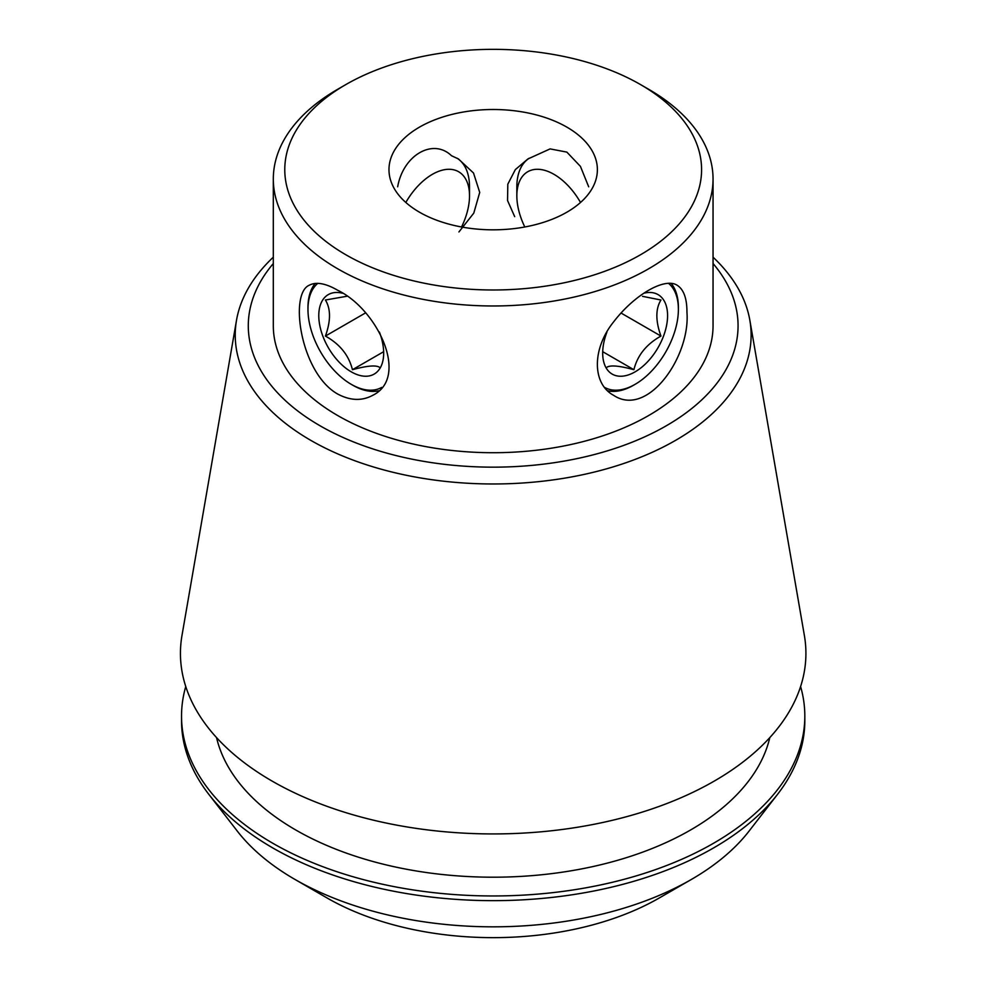 <?xml version="1.0" encoding="UTF-8"?>
<svg xmlns="http://www.w3.org/2000/svg" width="987" height="987" viewBox="0 0 987 987"><rect width="100%" height="100%" fill="white"/><g stroke="black" fill="none" stroke-linecap="round" stroke-linejoin="round"><path stroke-width="1.48" d="M566.859 127.126A104.203 60.158 180 0 1 597.382 169.665A104.203 60.158 180 0 1 493.179 229.823A104.203 60.158 180 0 1 388.977 169.665A104.203 60.158 180 0 1 453.304 114.085A104.203 60.158 180 0 1 566.859 127.126M588.684 186.79L580.43 166.384L566.859 152.109L550.104 148.901L527.872 158.981L515.362 169.579L507.811 184.174L507.552 200.521L514.683 216.646M458.918 231.957L473.797 213.106L479.719 192.416L473.513 173.009L458.486 158.993L451.503 155.724C433.009 137.872 403.239 155.07 397.675 186.79M580.516 202.471A52.582 30.35 -120 0 0 539.926 169.419A52.582 30.35 -120 0 0 516.843 195.821L516.843 186.864A63.538 36.692 60 0 1 529.291 158.204M337.702 394.047C300.616 373.271 288.957 293.793 309.215 285.243C316.161 281.603 325.661 283.294 337.702 290.277C377.565 309.375 409.704 377.244 372.765 395.306C361.97 401.141 350.286 400.722 337.702 394.047M378.724 390.766A63.538 36.692 60 0 1 352.902 385.275A63.538 36.692 60 0 1 352.89 385.275L351.224 384.313A61.182 35.322 -120 0 0 381.71 387.397M317.802 283.343A61.182 35.322 -120 0 0 307.969 309.387L307.969 307.45A63.538 36.692 60 0 1 315.186 283.417M686.952 312.398C690.456 356.591 647.645 418.106 613.593 395.306C591.978 383.721 591.978 348.707 613.569 321.959C634.357 294.718 664.72 277.162 677.144 285.243C683.732 289.438 687.001 298.481 686.952 312.398M668.557 283.355A61.182 35.322 -60 0 1 678.39 309.387A61.182 35.322 -60 0 1 635.134 384.313L633.457 385.275A63.538 36.692 -60 0 1 607.622 390.753M671.172 283.417A63.538 36.692 -60 0 1 678.39 307.45L678.39 309.387M457.104 158.228A63.538 36.692 -60 0 1 469.516 186.864L469.516 195.821A52.582 30.35 -60 0 1 461.546 226.985M326.919 897.886L294.928 879.417L326.919 897.886A235.128 135.75 0 0 0 659.439 897.886L691.431 879.417A280.357 161.868 180 0 1 294.94 879.417A280.357 161.868 180 0 1 294.928 879.417A280.357 161.868 180 0 1 237.25 831.042L208.689 794.177A311.645 179.93 0 0 0 272.819 847.956A311.645 179.93 0 0 0 777.67 794.177A311.645 179.93 0 0 0 804.824 720.732L804.824 716.044A311.645 179.93 0 0 0 800.593 686.533M713.046 263.529A244.875 141.375 180 0 1 493.179 467.159A244.875 141.375 180 0 1 273.313 263.529M273.313 179.029L273.313 325.772A219.867 126.941 0 0 0 337.702 415.539A219.867 126.941 0 0 0 577.321 443.052A219.867 126.941 0 0 0 713.046 325.772L713.046 179.029A219.867 126.941 180 0 1 577.321 296.31A219.867 126.941 180 0 1 337.702 268.797A219.867 126.941 180 0 1 273.313 179.029A219.867 126.941 180 0 1 337.702 89.274L345.82 84.586A208.393 120.315 180 0 1 640.538 84.586L640.538 84.586A208.393 120.315 180 0 1 640.538 254.745A208.393 120.315 180 0 1 345.82 254.745A208.393 120.315 180 0 1 345.82 84.586M648.656 89.274L640.538 84.586L648.644 89.274A219.867 126.941 180 0 1 648.656 89.274A219.867 126.941 180 0 1 713.046 179.029M185.753 686.533A311.645 179.93 0 0 0 181.534 716.044L181.534 720.732A311.645 179.93 0 0 0 208.689 794.177M777.67 794.177L749.108 831.042A280.357 161.868 180 0 1 691.431 879.417M181.534 716.044A311.645 179.93 0 0 0 272.819 843.268A311.645 179.93 0 0 0 612.433 882.267A311.645 179.93 0 0 0 804.824 716.044M216.548 737.597A279.136 161.165 0 0 0 295.792 830.005A279.136 161.165 0 0 0 582.478 868.733A279.136 161.165 0 0 0 769.811 737.597M273.313 257.175A257.952 148.926 0 0 0 236.51 320.257L181.99 635.431A312.743 180.559 0 0 0 272.042 781.05A312.743 180.559 0 0 0 627.09 816.545A312.743 180.559 0 0 0 804.368 635.431L749.849 320.257A257.952 148.926 0 0 0 713.046 257.175M236.51 320.257A257.952 148.926 0 0 0 310.782 440.35A257.952 148.926 0 0 0 603.625 469.639A257.952 148.926 0 0 0 749.849 320.257M405.842 202.471A52.582 30.35 -60 0 1 446.432 169.419A52.582 30.35 -60 0 1 469.516 195.821M635.134 384.313A61.182 35.322 -60 0 1 604.636 387.397M606.943 332.076A45.883 26.489 120 0 0 602.687 353.087A45.883 26.489 120 0 0 632.173 373.382A45.883 26.489 120 0 0 667.039 322.737A45.883 26.489 120 0 0 643.894 293.225M606.869 367.287C610.373 364.943 619.392 365.745 633.901 369.706C637.417 355.419 646.423 344.204 660.945 336.073C655.504 320.923 655.504 308.906 660.945 300.011L642.488 296.334M603.02 351.878L633.901 369.706M620.971 312.99L660.945 336.073M307.969 309.387A61.182 35.322 -120 0 0 351.224 384.313M379.415 332.088A45.883 26.489 60 0 1 383.672 353.087A45.883 26.489 60 0 1 359.626 375.393A45.883 26.489 60 0 1 323.131 336.875A45.883 26.489 60 0 1 342.464 293.225M346.832 296.273L325.414 300.011C330.855 308.906 330.855 320.923 325.414 336.073C339.812 344.056 348.83 355.271 352.445 369.706C366.856 365.758 375.862 364.956 379.489 367.287M365.387 312.99L325.414 336.073M383.338 351.878L352.445 369.706M516.843 195.821A52.582 30.35 -120 0 0 524.813 226.985M527.872 159.006L528.847 158.438M458.474 158.993L457.623 158.512"/></g></svg>
